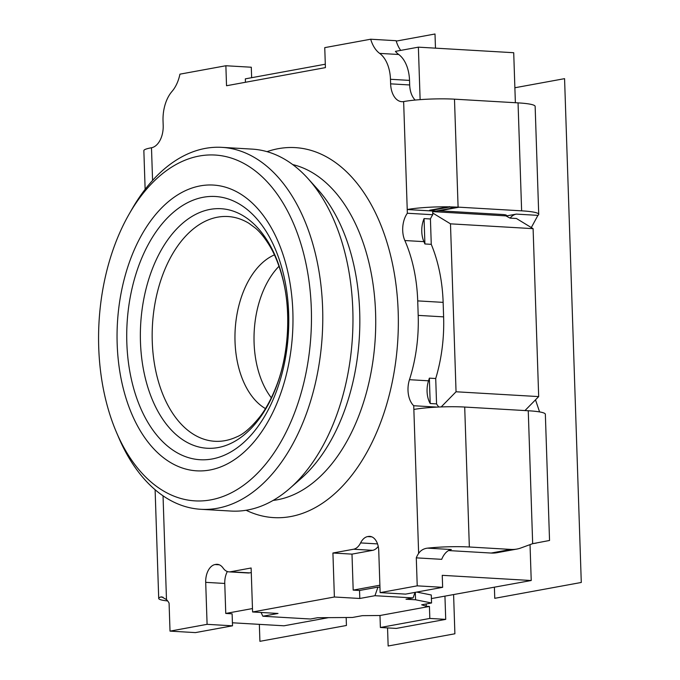 <?xml version="1.0" encoding="UTF-8"?>
<svg xmlns="http://www.w3.org/2000/svg" width="680" height="680" viewBox="0 0 680 680"><rect width="100%" height="100%" fill="white"/><g stroke="black" fill="none" stroke-linecap="round" stroke-linejoin="round"><path stroke-width="1.02" d="M232.416 622.787L284.019 625.795L328.559 617.644M431.4 598.578L531.225 580.516L442.246 575.331L442.646 587.325L405.56 594.116L380.137 592.637L378.743 550.656A16.116 9.877 -86.7 0 0 369.793 536.375A16.116 9.877 -86.7 0 0 368.33 536.469L367.608 536.596A16.116 9.877 -86.7 0 0 360.587 542.912A16.116 9.877 93.3 0 1 353.575 549.227L332.92 553.01L334.381 596.998L359.805 598.476L374.944 595.706L413.075 597.924L415.029 592.382M530.034 544.62L531.225 580.516M415.174 100.062A20.145 12.342 93.3 0 1 409.683 84.957L409.53 80.393A32.223 19.745 -86.7 0 0 398.718 54.493A32.223 19.745 93.3 0 1 395.403 51.365L418.378 47.158L513.715 52.717L515.372 102.714M426.173 603.967L426.25 606.254L429.428 606.441L429.828 618.443L380.383 627.495L396.278 628.422L445.714 619.369L444.95 596.326M245.446 82.272L245.335 78.855L325.303 64.209M418.378 47.158L420.121 99.637M432.667 211.616L505.894 215.883L505.869 214.982M145.137 189.338L143.854 150.629A36.252 4.242 178.1 0 1 151.487 147.756A20.145 12.342 -86.7 0 0 163.191 125.502L163.038 120.938A32.223 19.745 93.3 0 1 172.014 91.417A32.223 19.745 -86.7 0 0 179.936 74.162L225.871 65.747L226.533 85.74L325.414 67.626L324.751 47.634L370.685 39.219A32.223 19.745 -86.7 0 0 379.652 53.389A32.223 19.745 93.3 0 1 390.464 79.279L390.618 83.844A20.145 12.342 -86.7 0 0 401.803 101.685A20.145 12.342 -86.7 0 0 403.639 101.575A36.252 4.242 178.1 0 1 454.487 99.169L518.049 102.876A44.31 5.176 178.1 0 1 535.143 106.386L538.721 214.344A44.31 5.176 -1.9 0 1 537.931 215.364L531.31 227.562M428.527 380.808A120.853 74.06 -86.7 0 0 429.361 378.148L430.202 403.521A20.145 12.342 93.3 0 1 428.527 380.808L409.462 379.695A120.853 74.06 93.3 0 0 418.192 315.384L417.716 300.892A120.853 74.06 93.3 0 0 404.846 240.533A20.145 12.342 -86.7 0 1 407.346 213.248L407.226 209.533L432.642 211.012L432.709 213.01L450.483 223.839L456.05 391.774L538.679 396.593L533.103 228.658L516.417 218.493L510.06 218.119L505.894 215.883A12.087 1.411 178.1 0 0 506.515 215.416A12.087 1.411 178.1 0 0 501.848 214.455L439.348 210.808A20.145 15.742 -100.4 0 0 436.73 210.928M432.642 211.012L433.287 210.894M533.103 228.658L450.483 223.839M403.639 101.575L407.226 209.533A36.252 4.242 -1.9 0 1 448.409 206.814L429.675 210.248L429.683 210.69L436.041 211.055L455.821 207.434A20.145 15.742 79.6 0 1 456.161 207.366A20.145 15.742 79.6 0 1 458.09 207.17A20.145 15.742 79.6 0 1 459.127 207.188L521.628 210.834A44.31 5.176 -1.9 0 1 538.721 214.344M510.06 218.119A20.145 12.342 -86.7 0 1 516.332 214.106L506.438 215.917M448.409 206.814L458.09 207.145L454.487 99.169M455.821 207.434L449.463 207.069L449.446 206.618M429.683 210.69L449.463 207.069M218.697 564.578L215.781 564.409A16.116 9.877 -86.7 0 1 217.251 564.315A16.116 9.877 -86.7 0 1 223.125 568.089A16.116 9.877 93.3 0 0 229.007 571.863A16.116 9.877 93.3 0 0 230.477 571.778L251.124 567.995L252.586 611.975L334.381 596.998M215.781 564.409L215.058 564.544A16.116 9.877 -86.7 0 0 205.7 582.343L207.094 624.333L170.017 631.125L169.082 603.135A20.145 12.342 -86.7 0 0 166.481 599.59L161.687 596.887L160.565 597.04A36.252 4.242 -1.9 0 0 158.712 598.46A36.252 4.242 -1.9 0 0 167.671 600.942M409.462 379.695A20.145 12.342 -86.7 0 0 413.729 405.739L413.856 409.453A36.252 4.242 178.1 0 1 464.704 407.048L469.344 547L510.943 549.423A40.282 31.484 -100.4 0 0 516.876 549.066L497.097 552.687A40.282 31.484 79.6 0 1 491.164 553.044L510.943 549.423M427.55 548.139C423.7 548.582 420.733 550.341 418.633 553.401A20.145 12.342 -86.7 0 0 416.287 557.855L441.711 559.334A20.145 12.342 93.3 0 1 451.333 549.525L427.55 548.139A36.252 4.242 -1.9 0 1 469.344 547M442.646 587.325L417.223 585.846L416.287 557.855M417.223 585.846L380.137 592.637M246.118 510.263A185.3 113.56 -86.7 0 0 398.183 311.754A185.3 113.56 -86.7 0 0 267.027 151.657M273.122 500.412A169.192 103.683 -86.7 0 0 277.321 499.783A169.192 103.683 -86.7 0 0 375.581 312.825A169.192 103.683 -86.7 0 0 292.706 164.577M221.926 147.356L252.119 149.115A181.271 111.087 93.3 0 1 307.938 178.525L317.806 189.465A169.192 103.683 93.3 0 1 359.686 311.899A169.192 103.683 93.3 0 1 300.951 478.618L289.867 488.333A181.271 111.087 93.3 0 1 231.013 511.054L200.821 509.294A181.271 111.087 -86.7 0 0 322.618 307.947A181.271 111.087 -86.7 0 0 221.926 147.356A181.271 111.087 -86.7 0 0 132.031 209.057L129.2 213.987A173.221 106.156 93.3 0 1 199.316 156.018A173.221 106.156 93.3 0 1 311.312 308.482A173.221 106.156 93.3 0 1 210.724 499.885A173.221 106.156 93.3 0 1 116.467 432.335A173.221 106.156 93.3 0 1 98.719 347.421A173.221 106.156 93.3 0 1 129.2 213.987M307.938 178.525A181.271 111.087 93.3 0 1 352.809 309.706A181.271 111.087 93.3 0 1 289.867 488.333M116.467 432.335L118.703 437.554A181.271 111.087 -86.7 0 0 200.821 509.294M274.414 254.881A80.563 49.377 -86.7 0 0 235.025 341.64A80.563 49.377 -86.7 0 0 265.447 408.595M271.328 397.825A80.563 49.377 93.3 0 1 279.004 266.262M252.475 608.558L225.76 613.445L232.118 613.819L232.518 625.812L195.432 632.604L170.017 631.125M448.554 550.562L491.164 553.044M532.542 543.702L549.542 540.472L545.351 414.264A44.31 5.176 178.1 0 0 528.258 410.754L464.704 407.048M536.341 543.09L532.669 543.66L520.923 547.961A40.282 31.484 -100.4 0 1 516.876 549.066M535.5 399.832L539.58 411.918M524.968 410.567L538.679 396.593M456.05 391.774L441.184 406.929M438.94 407.023A20.145 12.342 93.3 0 1 436.56 403.894L435.719 378.522A120.853 74.06 -86.7 0 0 443.615 316.863L443.139 302.37A120.853 74.06 -86.7 0 0 431.264 244.341L430.423 218.969A20.145 12.342 93.3 0 1 432.769 214.727L432.709 213.01M437.113 407.107L413.729 405.739M430.202 403.521L436.56 403.894M435.719 378.522L429.361 378.148M430.423 218.969L424.065 218.595L424.906 243.967L431.264 244.341M424.906 243.967A120.853 74.06 -86.7 0 0 423.912 241.647A20.145 12.342 93.3 0 1 423.529 240.703A20.145 12.342 93.3 0 1 424.065 218.595M407.346 213.248L432.769 214.727M426.25 606.254L421.659 604.8L431.553 602.981L431.281 594.991L416.729 592.076M379.958 587.222L377.969 587.104L359.541 590.478L359.805 598.476M379.89 585.216L353.183 590.112L359.541 590.478M227.332 571.531A16.116 9.877 93.3 0 0 224.766 583.457L225.76 613.445M207.094 624.333L232.518 625.812M229.007 571.863L248.073 572.976A16.116 9.877 -86.7 0 0 249.543 572.883L251.277 572.568M252.586 611.975L278.01 613.462L262.871 616.233L310.539 619.012L317.602 617.721L352.444 617.474L362.329 615.663L379.984 615.502L429.428 606.441M431.553 602.981L415.548 599.777L406.011 599.225L413.075 597.924M378.233 546.388A16.116 9.877 -86.7 0 1 372.64 550.341L351.993 554.123L353.183 590.112M351.993 554.123L332.92 553.01M262.871 616.233L261.06 612.467M377.969 587.104L374.944 595.706M380.383 627.495L379.984 615.502M429.828 618.443L445.714 619.369M415.293 592.331L415.548 599.777M225.871 65.747L251.294 67.227L251.643 77.698M400.707 50.396A32.223 19.745 93.3 0 1 396.108 40.706L370.685 39.219M514.879 87.754L564.57 78.659L581.281 582.462L494.76 598.315L494.394 587.265M346.171 617.516L346.434 625.481L259.913 641.325L259.352 624.359M396.227 41.106L435.004 34L435.472 48.152M453.602 594.736L454.894 633.777L388.152 646L387.549 627.912M390.618 83.844L409.683 84.957M390.464 79.279L409.53 80.393M516.332 214.106L537.931 215.364M459.127 207.188L439.348 210.808M521.628 210.834L518.049 102.876M163.038 495.831L166.481 599.59M151.487 147.756L152.575 180.438M418.633 553.401L413.856 409.453M209.729 470.033A143.14 87.72 -86.7 0 0 210.808 469.829A143.14 87.72 -86.7 0 0 292.825 310.998A143.14 87.72 -86.7 0 0 200.303 185.869A143.14 87.72 -86.7 0 0 199.231 186.082A143.14 87.72 -86.7 0 0 117.206 344.913A143.14 87.72 -86.7 0 0 209.729 470.033M288.66 313.293A131.852 80.801 -86.7 0 0 203.405 197.243A131.852 80.801 -86.7 0 0 202.419 197.429A131.852 80.801 -86.7 0 0 126.837 342.933A131.852 80.801 -86.7 0 0 212.092 458.983A131.852 80.801 -86.7 0 0 213.078 458.796A131.852 80.801 -86.7 0 0 288.66 313.293M140.463 341.972A119.978 73.525 93.3 0 1 210.137 209.389A119.978 73.525 93.3 0 1 210.774 209.279A119.978 73.525 93.3 0 1 287.716 314.993A119.978 73.525 93.3 0 1 218.042 447.576A119.978 73.525 93.3 0 1 217.405 447.687A119.978 73.525 93.3 0 1 140.463 341.972M218.229 217.065A112.574 68.986 -86.7 0 0 217.634 217.167A112.574 68.986 -86.7 0 0 152.26 341.555A112.574 68.986 -86.7 0 0 224.459 440.75A112.574 68.986 -86.7 0 0 225.054 440.64A112.574 68.986 -86.7 0 0 236.478 436.985C243.423 434.341 251.345 427.44 260.253 416.287C266.177 408.476 271.515 398.523 276.25 386.427C288.822 354.883 291.346 310.471 282.472 277.772C279.131 265.225 274.966 254.753 269.977 246.347C265.072 238.221 260.262 232.177 255.527 228.208L248.94 223.312A112.574 68.986 -86.7 0 0 218.229 217.065M532.669 543.66L528.258 410.754M418.192 315.384L443.615 316.863M443.139 302.37L417.716 300.892M404.846 240.533L423.912 241.647M224.766 583.457L205.7 582.343M215.058 564.544L219.275 564.791M230.477 571.778L249.543 572.883M372.64 550.341L353.575 549.227M377.536 543.906L360.587 542.912M367.608 536.596L371.824 536.843M371.246 536.639L368.33 536.469M162.996 597.185L160.565 597.04M379.652 53.389L398.718 54.493M155.108 489.744L158.712 598.46"/></g></svg>
